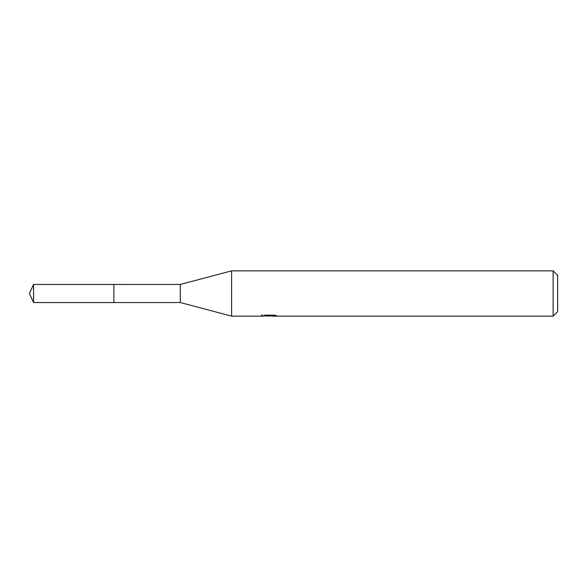 <?xml version="1.0" encoding="UTF-8"?>
<svg xmlns="http://www.w3.org/2000/svg" width="587" height="587" viewBox="0 0 587 587"><rect width="100%" height="100%" fill="white"/><g stroke="black" fill="none" stroke-linecap="round" stroke-linejoin="round"><path stroke-width="0.88" d="M261.802 314.581L261.648 316.144L231.616 316.144L180.29 302.547L113.878 302.547L113.878 284.446L180.29 284.453L231.616 270.856L553.123 270.856L557.65 275.384L557.65 311.616L553.123 316.144L271.744 316.144L271.664 315.116M180.29 302.547L180.29 284.453M231.616 316.144L231.616 270.856M271.664 315.784L266.718 315.916M269.352 316.144L268.281 316.144M553.123 316.144L553.123 270.856M261.802 316.092L270.255 315.711L263.013 315.711L265.375 315.116L274.305 315.116L276.895 315.784L271.664 316.129M270.255 315.116L270.255 315.711M33.576 284.446L29.35 293.5L33.576 302.554L33.576 284.446L113.878 284.446M33.576 302.554L113.878 302.554"/></g></svg>
